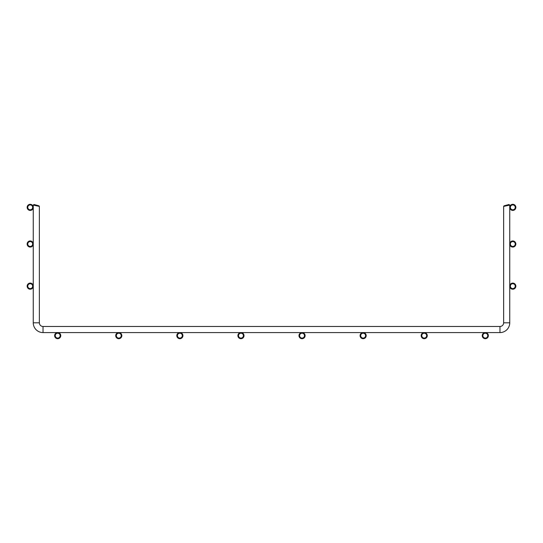 <?xml version="1.0" encoding="UTF-8"?>
<svg xmlns="http://www.w3.org/2000/svg" width="543" height="543" viewBox="0 0 543 543"><rect width="100%" height="100%" fill="white"/><g stroke="black" fill="none" stroke-linecap="round" stroke-linejoin="round"><path stroke-width="0.81" d="M32.648 207.358A2.443 2.443 0 0 0 30.204 204.915A2.443 2.443 0 0 0 27.761 207.358A2.443 2.443 0 0 0 30.204 209.802A2.443 2.443 0 0 0 32.648 207.358M33.259 207.358A3.054 3.054 0 0 0 30.204 204.304A3.054 3.054 0 0 0 27.15 207.358A3.054 3.054 0 0 0 30.204 210.412A3.054 3.054 0 0 0 33.259 207.358M27.761 244.011A2.443 2.443 0 0 0 30.204 246.454A2.443 2.443 0 0 0 32.648 244.011A2.443 2.443 0 0 0 30.204 241.567A2.443 2.443 0 0 0 27.761 244.011M27.15 244.011A3.054 3.054 0 0 0 30.204 247.065A3.054 3.054 0 0 0 33.259 244.011A3.054 3.054 0 0 0 30.204 240.956A3.054 3.054 0 0 0 27.15 244.011M27.761 286.161A2.443 2.443 0 0 0 30.204 288.604A2.443 2.443 0 0 0 32.648 286.161A2.443 2.443 0 0 0 30.204 283.717A2.443 2.443 0 0 0 27.761 286.161M27.15 286.161A3.054 3.054 0 0 0 30.204 289.215A3.054 3.054 0 0 0 33.259 286.161A3.054 3.054 0 0 0 30.204 283.107A3.054 3.054 0 0 0 27.15 286.161M60.137 335.642A2.443 2.443 0 0 0 57.694 333.198A2.443 2.443 0 0 0 55.25 335.642A2.443 2.443 0 0 0 57.694 338.085A2.443 2.443 0 0 0 60.137 335.642M60.748 335.642A3.054 3.054 0 0 0 57.694 332.587A3.054 3.054 0 0 0 54.639 335.642A3.054 3.054 0 0 0 57.694 338.696A3.054 3.054 0 0 0 60.748 335.642M121.225 335.642A2.443 2.443 0 0 0 118.781 333.198A2.443 2.443 0 0 0 116.338 335.642A2.443 2.443 0 0 0 118.781 338.085A2.443 2.443 0 0 0 121.225 335.642M121.836 335.642A3.054 3.054 0 0 0 118.781 332.587A3.054 3.054 0 0 0 115.727 335.642A3.054 3.054 0 0 0 118.781 338.696A3.054 3.054 0 0 0 121.836 335.642M182.312 335.642A2.443 2.443 0 0 0 179.869 333.198A2.443 2.443 0 0 0 177.425 335.642A2.443 2.443 0 0 0 179.869 338.085A2.443 2.443 0 0 0 182.312 335.642M182.923 335.642A3.054 3.054 0 0 0 179.869 332.587A3.054 3.054 0 0 0 176.814 335.642A3.054 3.054 0 0 0 179.869 338.696A3.054 3.054 0 0 0 182.923 335.642M243.4 335.642A2.443 2.443 0 0 0 240.956 333.198A2.443 2.443 0 0 0 238.513 335.642A2.443 2.443 0 0 0 240.956 338.085A2.443 2.443 0 0 0 243.4 335.642M244.011 335.642A3.054 3.054 0 0 0 240.956 332.587A3.054 3.054 0 0 0 237.902 335.642A3.054 3.054 0 0 0 240.956 338.696A3.054 3.054 0 0 0 244.011 335.642M304.487 335.642A2.443 2.443 0 0 0 302.044 333.198A2.443 2.443 0 0 0 299.6 335.642A2.443 2.443 0 0 0 302.044 338.085A2.443 2.443 0 0 0 304.487 335.642M305.098 335.642A3.054 3.054 0 0 0 302.044 332.587A3.054 3.054 0 0 0 298.989 335.642A3.054 3.054 0 0 0 302.044 338.696A3.054 3.054 0 0 0 305.098 335.642M365.575 335.642A2.443 2.443 0 0 0 363.131 333.198A2.443 2.443 0 0 0 360.688 335.642A2.443 2.443 0 0 0 363.131 338.085A2.443 2.443 0 0 0 365.575 335.642M366.186 335.642A3.054 3.054 0 0 0 363.131 332.587A3.054 3.054 0 0 0 360.077 335.642A3.054 3.054 0 0 0 363.131 338.696A3.054 3.054 0 0 0 366.186 335.642M426.662 335.642A2.443 2.443 0 0 0 424.219 333.198A2.443 2.443 0 0 0 421.775 335.642A2.443 2.443 0 0 0 424.219 338.085A2.443 2.443 0 0 0 426.662 335.642M427.273 335.642A3.054 3.054 0 0 0 424.219 332.587A3.054 3.054 0 0 0 421.164 335.642A3.054 3.054 0 0 0 424.219 338.696A3.054 3.054 0 0 0 427.273 335.642M515.239 207.358A2.443 2.443 0 0 0 512.796 204.915A2.443 2.443 0 0 0 510.352 207.358A2.443 2.443 0 0 0 512.796 209.802A2.443 2.443 0 0 0 515.239 207.358M515.85 207.358A3.054 3.054 0 0 0 512.796 204.304A3.054 3.054 0 0 0 509.741 207.358A3.054 3.054 0 0 0 512.796 210.412A3.054 3.054 0 0 0 515.85 207.358M510.352 244.011A2.443 2.443 0 0 0 512.796 246.454A2.443 2.443 0 0 0 515.239 244.011A2.443 2.443 0 0 0 512.796 241.567A2.443 2.443 0 0 0 510.352 244.011M509.741 244.011A3.054 3.054 0 0 0 512.796 247.065A3.054 3.054 0 0 0 515.85 244.011A3.054 3.054 0 0 0 512.796 240.956A3.054 3.054 0 0 0 509.741 244.011M515.239 286.161A2.443 2.443 0 0 0 512.796 283.717A2.443 2.443 0 0 0 510.352 286.161A2.443 2.443 0 0 0 512.796 288.604A2.443 2.443 0 0 0 515.239 286.161M515.85 286.161A3.054 3.054 0 0 0 512.796 283.107A3.054 3.054 0 0 0 509.741 286.161A3.054 3.054 0 0 0 512.796 289.215A3.054 3.054 0 0 0 515.85 286.161M487.75 335.642A2.443 2.443 0 0 0 485.306 333.198A2.443 2.443 0 0 0 482.863 335.642A2.443 2.443 0 0 0 485.306 338.085A2.443 2.443 0 0 0 487.75 335.642M488.361 335.642A3.054 3.054 0 0 0 485.306 332.587A3.054 3.054 0 0 0 482.252 335.642A3.054 3.054 0 0 0 485.306 338.696A3.054 3.054 0 0 0 488.361 335.642M509.741 205.098L503.632 206.408L504.087 205.817L508.974 204.507L504.087 205.817L508.974 204.507L509.741 205.098L509.741 322.813L509.741 205.098L503.632 206.408L509.741 205.098L503.632 206.408L509.741 205.098L503.632 206.408L509.741 205.098L503.632 206.408L509.741 205.098L503.632 206.408L509.741 205.098L503.632 206.408L509.741 205.098L503.632 206.408L509.741 205.098L503.632 206.408L509.741 205.098L503.632 206.408L509.741 205.098L503.632 206.408L509.741 205.098L503.632 206.408L509.741 205.098L503.632 206.408L509.741 205.098L503.632 206.408L509.741 205.098L503.632 206.408L509.741 205.098L503.632 206.408L509.741 205.098L503.632 206.408L503.632 322.813L503.632 206.408M499.967 326.479A3.665 3.665 0 0 0 503.632 322.813L509.741 322.813A9.774 9.774 0 0 1 499.967 332.587A9.774 9.774 0 0 0 509.741 322.813A9.774 9.774 0 0 1 499.967 332.587A9.774 9.774 0 0 0 509.741 322.813A9.774 9.774 0 0 1 499.967 332.587A9.774 9.774 0 0 0 509.741 322.813A9.774 9.774 0 0 1 499.967 332.587L43.033 332.587A9.774 9.774 0 0 1 33.259 322.813L33.259 205.098L39.367 206.408L39.367 322.813A3.665 3.665 0 0 0 43.033 326.479L499.967 326.479A3.665 3.665 0 0 0 503.632 322.813A3.665 3.665 0 0 1 499.967 326.479L499.967 332.587M34.026 204.507L33.259 205.098L39.367 206.408L33.259 205.098L39.367 206.408L38.913 205.817L34.026 204.507L38.913 205.817M43.033 326.479A3.665 3.665 0 0 1 39.367 322.813A3.665 3.665 0 0 0 43.033 326.479A3.665 3.665 0 0 1 39.367 322.813A3.665 3.665 0 0 0 43.033 326.479A3.665 3.665 0 0 1 39.367 322.813A3.665 3.665 0 0 0 43.033 326.479A3.665 3.665 0 0 1 39.367 322.813A3.665 3.665 0 0 0 43.033 326.479A3.665 3.665 0 0 1 39.367 322.813A3.665 3.665 0 0 0 43.033 326.479A3.665 3.665 0 0 1 39.367 322.813A3.665 3.665 0 0 0 43.033 326.479A3.665 3.665 0 0 1 39.367 322.813A3.665 3.665 0 0 0 43.033 326.479A3.665 3.665 0 0 1 39.367 322.813A3.665 3.665 0 0 0 43.033 326.479A3.665 3.665 0 0 1 39.367 322.813A3.665 3.665 0 0 0 43.033 326.479A3.665 3.665 0 0 1 39.367 322.813A3.665 3.665 0 0 0 43.033 326.479A3.665 3.665 0 0 1 39.367 322.813A3.665 3.665 0 0 0 43.033 326.479A3.665 3.665 0 0 1 39.367 322.813A3.665 3.665 0 0 0 43.033 326.479A3.665 3.665 0 0 1 39.367 322.813A3.665 3.665 0 0 0 43.033 326.479A3.665 3.665 0 0 1 39.367 322.813A3.665 3.665 0 0 0 43.033 326.479A3.665 3.665 0 0 1 39.367 322.813A3.665 3.665 0 0 0 43.033 326.479L43.033 332.587M504.087 205.817L508.974 204.507M36.313 205.756L37.915 206.096M36.469 205.79L37.562 206.021M39.367 322.813L33.259 322.813"/></g></svg>

